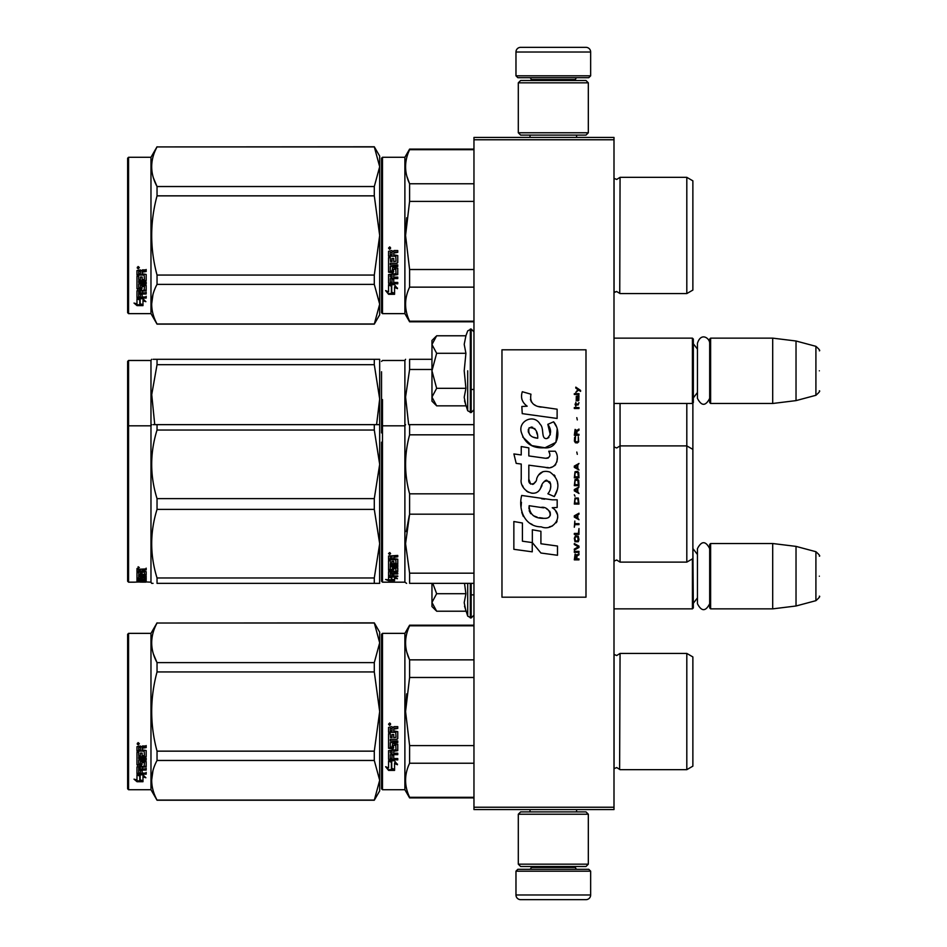 <?xml version="1.0" encoding="UTF-8"?>
<svg xmlns="http://www.w3.org/2000/svg" width="947" height="947" viewBox="0 0 947 947"><rect width="100%" height="100%" fill="white"/><g stroke="black" fill="none" stroke-linecap="round" stroke-linejoin="round"><path stroke-width="1.42" d="M613.999 137.433L613.999 139.765L473.962 139.765L473.962 137.433L613.999 137.433M613.999 807.235L473.962 807.235L473.962 809.567L613.999 809.567L613.999 139.765M473.962 807.235L473.962 139.765M613.999 608.862L692.411 608.862L692.411 558.884M692.411 608.862L693.346 607.927L692.873 543.98M710.617 608.862L709.682 607.927L709.682 544.442L710.617 543.519L772.693 543.519L772.693 608.862L710.617 608.862L710.617 543.519M796.025 546.383L815.912 551.71L815.912 600.67L796.025 605.997L796.025 546.383L772.693 543.519M819.368 576.19C819.368 550.42 819.368 550.42 819.368 576.19C819.368 601.949 819.368 601.949 819.368 576.19M613.999 403.481L692.411 403.481L692.411 338.138L613.999 338.138M692.411 403.481L693.346 402.558L693.346 339.073L692.411 338.138M710.617 403.481L709.682 402.558L709.682 339.073L710.617 338.138L772.693 338.138L772.693 403.481L710.617 403.481L710.617 338.138M796.025 341.003L815.912 346.33L815.912 395.29L796.025 400.617L796.025 341.003L772.693 338.138M819.368 370.81C819.368 345.051 819.368 345.051 819.368 370.81C819.368 396.58 819.368 396.58 819.368 370.81M515.973 871.181L517.843 869.31L588.785 869.31L590.656 871.181L515.973 871.181L515.973 894.986A4.664 4.664 42.8 0 0 520.637 899.65L585.992 899.65A4.664 4.664 -42.8 0 0 590.656 894.986L515.973 894.986M530.024 809.567L530.024 811.899M576.605 809.567L576.605 811.899M575.492 866.505L575.492 867.44A1.87 1.87 -42.2 0 0 577.35 869.31M531.149 866.505L531.149 867.44L575.492 867.44M529.278 869.31A1.87 1.87 42.2 0 0 531.149 867.44M590.656 871.181L590.656 894.986M585.992 899.65L520.637 899.65M590.656 75.819L588.785 77.69L517.843 77.69L515.973 75.819L590.656 75.819L590.656 52.014A4.664 4.664 -137.2 0 0 585.992 47.35L569.656 47.35M576.605 137.433L576.605 135.101M530.024 137.433L530.024 135.101M531.149 80.495L531.149 79.56A1.87 1.87 137.8 0 0 529.278 77.69M575.492 80.495L575.492 79.56L531.149 79.56M577.35 77.69A1.87 1.87 -137.8 0 0 575.492 79.56M515.973 75.819L515.973 52.014L590.656 52.014M536.985 47.35L520.637 47.35A4.664 4.664 137.2 0 0 515.973 52.014M520.637 47.35L585.992 47.35M588.324 82.827L585.992 80.495L520.637 80.495L518.305 82.827L588.324 82.827L588.324 132.769L585.992 135.101L520.637 135.101L518.305 132.769L588.324 132.769M529.74 132.769L576.889 132.769M518.305 132.769L518.305 82.827M518.305 864.173L520.637 866.505L585.992 866.505L588.324 864.173L518.305 864.173L518.305 814.231L520.637 811.899L585.992 811.899L588.324 814.231L518.305 814.231M576.889 814.231L529.74 814.231M588.324 814.231L588.324 864.173M435.963 610.531L431.962 606.53L431.962 602.458L436.65 611.217L465.912 611.217L464.208 602.647L465.912 593.71L464.515 583.352M467.7 583.352L467.7 616.118L471.168 617.965L473.962 615.159M464.539 606.234L467.7 616.118M431.962 583.352L431.962 602.458L436.65 593.71L432.803 583.352M465.912 593.71L436.65 593.71M435.963 405.15L431.962 401.149L431.962 397.089L436.65 405.849L465.912 405.849L464.208 397.278L465.912 388.329L464.208 370.81L465.912 353.29L464.208 344.353L465.912 335.783L436.65 335.783L431.962 344.53L431.962 397.089L436.65 388.329L431.962 370.81L436.65 353.29L465.912 353.29M467.7 370.81L467.7 410.749L467.7 370.81M464.539 400.865L467.7 410.749L471.168 412.584L473.962 409.791M436.65 353.29L431.962 344.53L431.962 340.47L435.951 336.481M465.912 388.329L436.65 388.329M709.682 398.379C705.598 406.263 701.526 406.263 697.454 398.379L697.454 343.252C701.147 331.722 709.883 338.47 709.682 343.252M709.682 603.748C705.598 611.632 701.526 611.632 697.454 603.748L697.454 548.621C701.526 540.737 705.61 540.737 709.682 548.621M381.546 634.301L381.546 711.552L381.546 634.301L382.481 633.365L382.481 789.727L381.546 788.792L381.546 718.844M381.546 718.962L381.546 781.559L381.546 718.962M381.546 704.213L381.546 641.533L381.546 704.213M692.873 461.284L692.873 454.122M381.546 371.757L381.546 432.897M381.546 392.958L381.546 400.036M382.481 477.75L382.481 399.563M431.962 359.304L409.601 359.304C404.251 359.304 404.251 359.304 409.601 359.304C404.251 359.304 404.251 359.304 409.601 359.304L409.601 369.484L431.962 369.484M381.546 488.344L381.546 471.334M381.546 459.224L381.546 581.245L382.481 582.18L382.481 464.906M381.546 403.647L381.546 376.835M382.481 582.18L404.89 582.18L404.89 360.476L405.565 359.304M408.654 424.658L405.576 397.053L409.601 369.484M692.873 415.993L692.873 420.681M692.873 449.387L686.812 445.895L686.812 562.116L692.873 558.612L692.873 403.02M614.058 403.481L614.058 561.109L616.71 560.008L620.06 562.116L620.06 445.895L686.812 445.895L686.812 403.481M614.058 446.901L616.71 447.99L620.06 445.895L620.06 403.481M377.96 359.304L374.29 359.304L379.676 359.304L379.676 398.983L374.29 364.678L157.036 364.678L151.733 394.615L154.74 424.658M153.118 359.304L157.036 359.304C149.922 359.304 149.922 359.304 157.036 359.304L374.29 359.304L374.29 364.678M128.567 360.476L127.632 361.411L127.632 426.754L128.567 425.819L128.567 360.476L150.975 360.476L151.638 359.304M379.629 359.304L378.291 359.304M379.676 376.61L379.676 464.326L374.29 430.033L157.036 430.033C149.922 452.891 149.922 475.761 157.036 498.631L157.036 509.379L374.29 509.379L374.29 498.631L157.036 498.631M379.676 398.983L376.586 424.647M157.036 364.678L157.036 359.304M150.975 360.476L150.975 425.819L151.638 424.647M381.546 312.699L382.481 313.635L381.546 312.699L381.546 242.752M381.546 242.87L381.546 305.467L381.546 242.87M381.546 228.12L381.546 165.441L381.546 228.12M379.676 314.806L374.29 324.134L379.676 314.806L379.676 304.176L374.29 284.372L374.29 275.056L379.676 235.448L374.29 195.851L374.29 186.535L379.676 166.731L374.29 146.773L379.676 156.101L379.676 304.176L374.29 324.134L157.036 324.134L150.975 313.635L128.567 313.635L127.632 312.699L128.567 313.635L150.975 313.635L150.975 157.273L128.567 157.273L128.567 313.635M692.873 717.317L692.873 708.628M473.962 625.801L409.601 625.801L409.601 625.198L473.962 625.198M381.546 711.552L381.546 788.792L381.546 711.552M381.546 707.598L381.546 641.533L381.546 707.598M382.481 789.727L404.89 789.727L404.89 633.365L409.601 625.198M391.727 762.193L388.554 760.761L394.473 760.761L397.456 764.738L394.568 763.471L394.568 770.136L391.727 768.976L391.727 761.589L389.868 760.761M394.568 769.438L391.727 768.289M394.568 762.856L397.456 764.099M388.601 770.396L394.568 770.396L391.395 769.106L391.395 762.347L388.554 761.057L388.554 767.934L385.607 766.691L388.601 770.396L386.412 767.034M392.827 769.698L388.601 769.698M393.727 729.166L393.727 730.918L397.752 731.64L397.752 738.66L397.018 739.347L390.282 739.347L390.282 740.968L397.752 740.968L397.752 742.578L390.282 742.578L390.282 747.112L391.999 747.112L392.733 743.584L397.752 744.247L397.752 750.64L393.727 751.267L393.727 753.22L397.752 753.22L397.752 754.664L390.282 754.664L390.282 758.31L391.999 758.535L391.999 755.256L393.727 755.256L393.727 758.535L397.752 758.535L397.752 759.92L388.554 759.34L388.554 750.64L396.024 749.764L395.739 745.206L393.727 745.455L393.005 748.923L388.554 748.296L388.554 733.7L390.282 733.7L390.555 737.606L391.999 737.606L391.999 734.529L393.727 734.529L393.727 737.606L396.024 737.346L395.739 732.315L388.554 732.315L388.554 727.403L391.869 726.645L392.934 727.758L394.011 726.645L397.752 726.645L397.752 728.432L393.727 729.166L394.461 728.231L397.752 728.231M397.018 739.347L390.282 739.347M397.752 742.211L390.282 742.578M397.752 750.166L393.727 751.267M397.752 754.155L390.282 754.664M389.276 759.92L388.554 758.772M396.024 745.455L395.739 744.804L393.727 745.455M393.727 747.846L393.005 748.485L388.554 747.846M396.024 732.351L388.554 732.067M390.282 751.504L390.282 752.983L391.999 753.22L391.999 751.267L390.282 751.03L390.282 752.486M391.999 751.267L390.282 751.03M390.282 728.717L390.282 730.918L391.999 730.918L391.999 728.432L390.282 728.717M391.999 728.432L390.282 728.515M397.752 759.34L389.276 759.34M397.752 738.34L397.018 739.015M389.714 725.438L388.554 724.206L389.714 722.975L389.714 725.438L388.554 724.135M406.689 693.867L405.565 711.552L409.566 677.673M473.962 797.291L409.601 797.291L409.601 797.895L473.962 797.895M473.962 745.609L409.601 745.609L409.601 763.235L473.962 763.235M409.601 797.291C404.251 785.939 404.251 774.587 409.601 763.235M409.601 745.609L405.565 711.552M473.962 677.484L409.601 677.484L409.601 659.858C404.251 648.506 404.251 637.153 409.601 625.801M406.914 652.542L409.601 659.858L473.962 659.858M613.999 654.377L616.71 655.537L614.058 654.436L614.058 768.656L616.71 767.555L620.06 769.662L686.812 769.662L686.812 653.43L620.06 653.43L619.622 768.964M692.873 705.775L692.873 766.159L686.812 769.662M692.873 711.552L692.873 656.934L686.812 653.43M390.531 723.638L389.809 724.124L390.531 724.715L388.886 724.715L388.886 723.78L389.856 723.638M374.29 800.227L379.676 790.899L379.676 780.269L374.29 760.465L374.29 751.149L379.676 711.552L374.29 671.944L374.29 662.628L379.676 642.824L374.29 622.866L379.676 632.194L379.676 780.269L374.29 800.227L157.036 800.227L150.975 789.727L128.567 789.727L127.632 788.792L127.632 634.301L128.567 633.365L128.567 789.727M153.461 654.117L156.942 662.45M152.964 770.669L151.638 780.269M374.29 671.944L157.036 671.944C149.922 698.341 149.922 724.751 157.036 751.149L157.036 760.465C149.922 773.663 149.922 786.862 157.036 800.073L157.036 800.227M374.29 751.149L157.036 751.149M374.29 662.628L157.036 662.628L157.036 671.944M374.29 623.031L157.036 623.031C149.922 636.23 149.922 649.429 157.036 662.628M374.29 622.866L157.036 623.031M157.036 622.866L150.975 633.365L150.975 789.727M374.29 760.465L157.036 760.465M374.29 800.073L157.036 800.073M150.975 633.365L128.567 633.365M139.221 774.812L140.144 775.12L140.144 780.742L142.985 781.535L142.985 780.873L139.813 780.008L139.813 775.995L139.813 780.837L142.985 781.713L137.019 781.713L137.019 780.873L139.931 780.873M140.144 779.926L142.985 780.695M140.144 775.889L136.972 774.812L142.89 774.812L145.874 777.759L142.985 776.836L142.985 776.055L144.666 776.587M142.985 776.836L142.985 781.535M136.972 746.674L136.972 751.113L144.157 751.113L136.972 750.651L136.972 746.674L140.286 745.987L141.352 747.005L142.429 745.987L146.169 745.987L146.169 747.609L142.145 748.284L142.867 747.183L146.169 747.183L146.169 745.573M142.145 748.284L142.145 749.858L146.169 750.509L146.169 756.179L145.436 757.316L146.169 756.712L146.169 750.509M145.436 757.316L138.7 757.316L138.7 758.713L146.169 758.713L146.169 760.098L138.7 760.098L146.169 759.518L146.169 758.156M138.7 760.098L138.7 763.921L140.416 763.921L140.416 761.506L140.416 763.294M140.416 761.506L146.169 761.506L146.169 766.17L142.145 766.668L142.145 767.342L142.145 766.668M146.169 761.506L146.169 766.833L142.145 767.342L142.145 768.917L146.169 768.917L146.169 770.077L138.7 770.077L138.7 769.378L138.7 772.93L140.416 773.107L140.416 770.538L140.416 772.373M146.169 768.23L146.169 769.378L138.7 769.378M140.416 770.077L142.145 770.077M140.416 770.538L142.145 770.538L142.145 772.373M142.145 770.538L142.145 773.107L146.169 773.107L146.169 774.161L137.694 774.161L137.694 773.415L146.169 773.415L146.169 772.373M137.694 774.161L136.972 773.723L136.972 766.833L136.972 772.989L137.694 773.415M144.441 761.921L144.441 762.536L144.157 761.708L142.429 761.708L142.145 762.536L142.145 761.921M137.694 765.425L136.972 764.265L136.972 752.356L136.972 764.904L141.423 765.425L142.145 762.536L144.441 762.536L144.157 766.312L136.972 766.833M136.972 752.356L138.7 752.356L138.7 755.043M138.7 752.356L138.7 755.564L140.416 755.801L140.416 753.09L140.416 755.268M140.416 753.09L142.145 753.09L142.145 755.268M142.145 753.09L142.145 755.801L144.441 755.564L144.157 751.113M138.7 767.532L138.7 768.727L140.416 768.917L140.416 766.668L140.416 767.342L138.7 767.532L138.7 766.869L138.7 768.041M140.416 747.609L138.7 747.443L138.7 749.858L140.416 749.858L140.416 747.183L138.7 747.443M138.7 766.869L140.416 766.668M137.694 764.785L142.145 764.265M145.436 756.76L138.7 756.76L138.7 758.156M138.132 744.875L138.132 742.602L139.304 743.75L138.132 744.875L138.889 744.212M139.28 743.549L138.949 744.164M137.019 781.713L134.024 779.156L136.972 780.032L136.972 775.037L139.813 775.995M136.972 775.037L136.972 779.215M135.445 779.582L137.019 780.873M137.587 743.206L137.919 743.987L137.587 743.206M138.949 743.987L137.303 744.212L137.303 743.348L138.949 743.217L138.226 743.667L138.949 743.987M692.873 526.627L692.873 519.347M381.546 458.301L381.546 465.379M409.601 424.647L473.962 424.647L409.601 424.647C404.251 424.658 404.251 424.658 409.601 424.647C404.251 424.658 404.251 424.658 409.601 424.647L409.601 434.827L473.962 434.827M381.546 549.532C381.546 581.73 381.546 581.73 381.546 549.532M381.546 539.352L381.546 442.19M391.727 577.646L388.554 576.995L394.473 576.995L397.456 578.712L394.568 578.191L394.568 580.618L391.727 580.262L391.727 576.995M394.568 579.706L391.727 579.351M394.473 576.605L389.276 576.131M395.266 576.605L394.473 576.131M394.568 577.315L394.568 578.191L395.159 577.421M388.601 580.7L394.568 580.7L391.395 580.298L391.395 577.706L388.554 577.137L388.554 579.907L385.607 579.469L388.601 580.7L388.554 579.765M391.395 579.789L388.601 579.789M393.727 557.345L393.727 558.647L397.752 559.18L397.752 564.152L390.282 564.613L390.282 565.702L397.752 565.702L397.752 566.756L390.282 566.756L390.282 569.609L391.999 569.609L392.733 567.407L397.752 567.833L397.752 571.704L393.727 572.071L393.727 573.16L397.752 573.16L397.752 573.953L390.282 573.953L390.282 575.823L391.999 575.942L391.999 574.261L393.727 574.261L393.727 575.942L397.752 575.942L397.752 576.605L388.554 576.332L388.554 571.704L396.024 571.207L395.739 568.425L393.727 568.591L393.005 570.71L388.554 570.331L388.554 560.683L390.282 560.683L390.555 563.429L391.999 563.429L391.999 561.275L393.727 561.275L393.727 563.429L396.024 563.24L395.739 559.677L388.554 559.677L388.554 556.007L397.752 555.439L397.752 556.789L393.727 557.345L394.461 556.161L397.752 556.161M397.018 564.613L397.018 563.891L390.282 563.891L390.282 564.613M390.282 566.756L390.282 566.01L397.752 566.01L397.752 564.968M397.752 570.899L396 571.254M393.727 572.071L393.727 571.349M393.727 573.113L391.999 573.113M390.342 573.113L390.282 573.953M389.276 576.605L388.554 575.468M396.024 568.591L395.739 567.655L394.011 567.655L393.727 568.591M393.727 569.538L388.554 569.538M396.024 559.215L396.024 559.878L395.739 559.014L388.554 559.014M395.739 559.677L395.739 559.014M390.282 573.03L391.999 573.16L391.999 572.071L390.282 572.201L390.282 571.396L390.282 573.03M391.999 572.071L391.999 571.349M390.555 572.071L390.555 571.349M390.282 557.002L390.282 558.647L391.999 558.647L391.999 556.789L390.282 557.002M391.999 556.789L391.999 556.161L390.282 556.374M390.555 556.789L390.555 556.161M393.727 575.74L391.999 575.74M390.282 575.74L389.276 575.74M397.752 563.429L397.018 563.891M389.714 554.492L388.554 553.545L389.714 552.563L389.714 553.936M409.329 492.783L409.601 493.825C404.251 474.163 404.251 454.489 409.601 434.827M473.962 573.172L409.601 573.172L409.601 583.352C404.251 583.352 404.251 583.352 409.601 583.352L473.962 583.352M406.594 583.352L404.89 582.18M409.246 515.57L406.263 531.61M409.601 573.172L405.565 543.673L409.601 514.174L409.601 493.825L473.962 493.825M473.962 514.174L409.601 514.174M692.873 481.336L692.873 486.036M390.531 553.746L388.886 553.936L389.856 552.575M390.531 553.368L389.856 553.095M377.96 424.647L374.29 424.647L374.29 430.033M127.632 426.754L127.632 581.245L128.567 582.18L128.567 425.819L150.975 425.819L150.975 582.18L151.638 583.352L153.047 583.352M379.629 424.647L378.291 424.647M379.676 424.647L157.036 424.647C149.922 424.658 149.922 424.658 157.036 424.647L153.118 424.647M379.676 441.953L379.629 583.352M378.291 583.352L157.036 583.352C149.922 583.352 149.922 583.352 157.036 583.352L157.036 577.978C149.922 555.108 149.922 532.238 157.036 509.379M379.676 583.352L374.29 583.352L374.29 577.978L379.676 543.673L374.29 509.379M379.676 464.326L374.29 498.631M374.29 577.978L157.036 577.978M157.036 430.033L157.036 424.647M374.29 583.352L157.036 583.352M140.144 582.121L145.874 582.133L140.144 581.754M140.144 581.932L134.19 582.18M150.975 582.18L142.985 581.778M140.416 573.704L142.145 573.089L142.145 574.557L144.441 574.427L144.441 571.313L144.441 572.13L136.972 571.988L136.972 569.348L146.169 568.922L146.169 569.916L142.145 570.319L142.867 569.135L146.169 569.135L146.169 568.153M142.867 569.916L142.867 569.135M142.145 570.319L142.145 571.254L146.169 571.633L146.169 575.03L145.436 575.326L146.169 574.178M145.436 575.326L138.7 575.326L145.436 575.16M138.7 576.025L146.169 576.025L146.169 576.687L138.7 576.687L138.7 575.326M138.7 576.687L138.7 578.38L140.416 578.38L140.416 577.492M140.416 577.339L146.169 577.339L146.169 579.517L142.145 579.327M146.169 579.517L142.145 579.706L146.169 580.239M138.7 580.452L140.416 580.487M146.169 580.606L138.7 580.606L138.972 581.411L140.416 581.411L140.416 580.748L146.169 581.411M140.416 580.606L138.7 580.18L138.7 579.327L138.7 580.18M140.416 579.824L142.145 579.824M146.169 581.636L137.694 581.636L137.694 580.712L138.7 580.712M137.694 581.636L136.972 581.541L136.972 579.517L144.441 579.256L144.441 577.078L144.441 577.788L142.145 577.788L142.145 577.078L142.145 578.783L141.423 578.984L136.972 578.783L136.972 572.686L138.7 572.686L138.972 574.557L140.416 574.557L140.416 573.089M137.694 580.712L136.972 580.618M137.694 578.984L136.972 577.883M142.145 573.089L142.145 573.704M144.157 571.988L144.157 571.254M136.972 571.171L138.7 571.171M140.416 571.171L142.145 571.171M138.7 578.984L140.416 579.327L140.416 580.239M138.7 579.777L140.416 579.327M140.416 578.795L138.7 578.866M140.416 569.916L138.7 570.07L138.7 569.289L138.7 571.254L140.416 571.254L140.416 569.135L138.7 569.289M138.972 569.916L138.972 569.135M137.694 578.096L138.7 578.096M140.416 578.096L142.145 577.883M137.694 578.428L138.747 578.428M140.369 578.428L142.145 578.428M142.145 580.487L146.169 580.487M138.7 579.694L145.696 579.694M144.441 578.795L146.169 578.617M138.724 574.474L138.7 575.16M140.416 574.474L142.145 574.474M144.418 574.474L145.436 574.474M136.972 568.567L138.132 568.153M138.132 568.224L138.132 566.768L139.304 567.513L138.132 567.798M139.813 581.943L142.985 582.014M136.972 582.014L139.813 582.014M692.873 241.225L692.873 232.536M381.546 158.208L381.546 235.448L381.546 158.208L382.481 157.273L404.89 157.273L409.601 149.105L473.962 149.105M473.962 149.709L409.601 149.709L409.601 149.105M381.546 235.448L381.546 312.699L381.546 235.448M381.546 231.506L381.546 165.441L381.546 231.506M404.89 157.273L404.89 313.635L382.481 313.635L382.481 157.273M391.727 286.101L388.554 284.668L394.473 284.668L397.456 288.646L394.568 287.379L394.568 294.044L391.727 292.883L391.727 285.497L389.868 284.668M394.568 293.333L391.727 292.197M394.568 286.763L397.456 288.006M388.601 294.304L394.568 294.304L391.395 293.014L391.395 286.254L388.554 284.964L388.554 291.842L385.607 290.599L388.601 294.304L386.412 290.942M392.827 293.594L388.601 293.594M393.727 253.074L393.727 254.826L397.752 255.548L397.752 262.568L397.018 263.254L390.282 263.254L390.282 264.876L397.752 264.876L397.752 266.486L390.282 266.486L390.282 271.02L391.999 271.02L392.733 267.492L397.752 268.155L397.752 274.547L393.727 275.175L393.727 277.128L397.752 277.128L397.752 278.572L390.282 278.572L390.282 282.218L391.999 282.443L391.999 279.164L393.727 279.164L393.727 282.443L397.752 282.443L397.752 283.828L388.554 283.248L388.554 274.547L396.024 273.671L395.739 269.114L393.727 269.362L393.005 272.831L388.554 272.191L388.554 257.608L390.282 257.608L390.555 261.514L391.999 261.514L391.999 258.436L393.727 258.436L393.727 261.514L396.024 261.254L395.739 256.223L388.554 256.223L388.554 251.31L391.869 250.553L392.934 251.665L394.011 250.553L397.752 250.553L397.752 252.34L393.727 253.074L394.461 252.139L397.752 252.139M397.018 263.254L390.282 263.254M397.752 266.107L390.282 266.486M397.752 274.074L393.727 275.175M397.752 278.063L390.282 278.572M389.276 283.828L388.554 282.68M396.024 269.362L395.739 268.711L393.727 269.362M393.727 271.753L393.005 272.393L388.554 271.753M396.024 256.258L388.554 255.974M390.282 275.411L390.282 276.891L391.999 277.128L391.999 275.175L390.282 274.938L390.282 276.394M391.999 275.175L390.282 274.938M390.282 252.624L390.282 254.826L391.999 254.826L391.999 252.34L390.282 252.624M391.999 252.34L390.282 252.423M397.752 283.248L389.276 283.248M397.752 262.236L397.018 262.923M389.714 249.345L388.554 248.114L389.714 246.883L389.714 249.345L388.554 248.043M406.689 217.763L405.565 235.448L409.566 201.581M473.962 321.199L409.601 321.199L409.601 321.802L473.962 321.802M473.962 269.516L409.601 269.516L409.601 287.142L473.962 287.142M409.601 321.199C404.251 309.847 404.251 298.494 409.601 287.142M409.601 269.516L405.565 235.448M473.962 201.391L409.601 201.391L409.601 183.765C404.251 172.413 404.251 161.061 409.601 149.709M406.914 176.45L409.601 183.765L473.962 183.765M616.556 291.463L620.06 293.57L686.812 293.57L686.812 177.338L620.06 177.338L619.752 293.049M692.873 229.683L692.873 290.066L686.812 293.57M692.873 235.448L692.873 180.841L686.812 177.338M390.531 247.546L389.809 248.031L390.531 248.623L388.886 248.623L388.886 247.688L389.856 247.546M374.29 324.134L157.036 323.969C149.922 310.77 149.922 297.571 157.036 284.372L157.036 275.056C149.922 248.659 149.922 222.249 157.036 195.851L374.29 195.851M128.567 157.273L127.632 158.208L127.632 312.699M153.461 178.024L156.942 186.358M152.964 294.576L151.638 304.176M374.29 275.056L157.036 275.056M374.29 186.535L157.036 186.535L157.036 195.851M374.29 146.927L157.036 146.927C149.922 160.138 149.922 173.337 157.036 186.535M374.29 146.773L157.036 146.927M157.036 146.773L150.975 157.273M374.29 284.372L157.036 284.372M374.29 323.969L157.036 323.969M139.221 298.719L140.144 299.027L140.144 304.65L142.985 305.443L142.985 304.78L139.813 303.916L139.813 299.903L139.813 304.745L142.985 305.621L137.019 305.621L137.019 304.78L139.931 304.78M140.144 303.833L142.985 304.603M140.144 299.797L136.972 298.719L142.89 298.719L145.874 301.667L142.985 300.744L142.985 299.962L144.666 300.495M142.985 300.744L142.985 305.443M136.972 270.582L136.972 275.021L144.157 275.021L136.972 274.547L136.972 270.582L140.286 269.895L141.352 270.913L142.429 269.895L146.169 269.895L146.169 271.517L142.145 272.191L142.867 271.091L146.169 271.091L146.169 269.481M142.145 272.191L142.145 273.766L146.169 274.417L146.169 280.087L145.436 281.223L146.169 280.62L146.169 274.417M145.436 281.223L138.7 281.223L138.7 282.62L146.169 282.62L146.169 283.993L138.7 283.993L146.169 283.413L146.169 282.064M138.7 283.993L138.7 287.829L140.416 287.829L140.416 285.414L140.416 287.201M140.416 285.414L146.169 285.414L146.169 290.078L142.145 290.575L142.145 291.25L142.145 290.575M146.169 285.414L146.169 290.741L142.145 291.25L142.145 292.824L146.169 292.824L146.169 293.984L138.7 293.984L138.7 293.286L138.7 296.837L140.416 297.015L140.416 294.446L140.416 296.281M146.169 292.138L146.169 293.286L138.7 293.286M140.416 293.984L142.145 293.984M140.416 294.446L142.145 294.446L142.145 296.281M142.145 294.446L142.145 297.015L146.169 297.015L146.169 298.068L137.694 298.068L137.694 297.322L146.169 297.322L146.169 296.281M137.694 298.068L136.972 297.63L136.972 290.741L136.972 296.896L137.694 297.322M144.441 285.828L144.441 286.444L144.157 285.615L142.429 285.615L142.145 286.444L142.145 285.828M137.694 289.332L136.972 288.172L136.972 276.264L136.972 288.811L141.423 289.332L142.145 286.444L144.441 286.444L144.157 290.22L136.972 290.741M136.972 276.264L138.7 276.264L138.7 278.951M138.7 276.264L138.7 279.472L140.416 279.708L140.416 276.998L140.416 279.176M140.416 276.998L142.145 276.998L142.145 279.176M142.145 276.998L142.145 279.708L144.441 279.472L144.157 275.021M138.7 291.439L138.7 292.635L140.416 292.824L140.416 290.575L140.416 291.25L138.7 291.439L138.7 290.776L138.7 291.948M140.416 271.517L138.7 271.339L138.7 273.766L140.416 273.766L140.416 271.091L138.7 271.339M138.7 290.776L140.416 290.575M137.694 288.693L142.145 288.172M145.436 280.667L138.7 280.667L138.7 282.064M138.132 268.782L138.132 266.509L139.304 267.658L138.132 268.782L138.889 268.119M139.28 267.456L138.949 268.072M137.019 305.621L134.024 303.064L136.972 303.94L136.972 298.944L139.813 299.903M136.972 298.944L136.972 303.123M135.445 303.49L137.019 304.78M138.949 267.894L137.303 268.119L137.303 267.255L138.949 267.125L138.226 267.575L138.949 267.894M580.582 391.395L580.582 390.413L575.812 387.145L575.812 388.128L577.895 389.596L575.812 392.366L578.593 390.081L580.582 391.395M578.984 559.855L578.984 558.872L576.901 558.872L576.901 556.102L578.984 554.8L578.984 553.652L576.699 555.12L575.113 553.983L574.32 559.855L578.984 559.855M574.32 552.35L578.984 552.35L578.984 551.367L574.32 551.367L574.32 552.35M574.32 550.065L578.984 547.461L578.984 546.147L574.32 543.542L574.32 544.525L578.392 546.81L574.32 549.082L574.32 550.065M574.32 538.322L575.018 541.743L578.297 541.743L578.984 539.624L578.297 536.203L575.409 535.872L574.32 538.322M574.32 533.433L574.32 534.416L578.984 534.416L578.984 528.544L578.392 533.433L574.32 533.433M578.984 514.185L578.984 513.215L574.32 515.819L574.32 517.121L578.984 519.737L577.8 518.104L577.8 514.837L578.984 514.185M578.297 498.039L575.018 498.039L574.32 504.076L578.984 504.076L578.297 498.039M575.018 496.252L574.32 494.784L575.018 496.252M574.32 490.866L578.984 493.482L577.8 491.848L577.8 488.581L578.984 486.959L574.32 489.563L574.32 490.866M578.688 480.271L577.398 479.123L575.018 479.62L574.32 485.645L578.984 485.645L578.688 480.271M578.688 472.435L577.398 471.298L575.018 471.784L574.32 477.821L578.984 477.821L578.688 472.435M577.303 454.335L576.806 452.05L577.303 454.335M574.32 408.512L578.984 408.512L578.984 407.53L574.32 407.53L574.32 408.512M578.889 397.586L578.984 395.799L576.309 396.284L576.202 400.853L576.403 397.101L577.8 401.007L578.795 400.356L578.889 397.586M574.817 521.039L574.32 527.23L574.817 524.626L578.984 524.626L578.984 523.644L574.817 523.644L574.817 521.039M578.984 463.474L574.32 466.078L574.32 467.38L578.984 469.996L577.8 468.363L577.8 465.107L578.984 463.474M578.191 404.925L578.984 402.641L577.99 404.109L576.202 404.109L575.812 402.321L575.812 404.109L575.018 404.109L575.812 406.227L576.202 404.925L578.191 404.925M578.297 436.721L578.297 440.971L577.398 441.941L575.208 441.456L575.516 436.567L574.616 437.384L574.415 441.124L575.409 442.758L577.398 442.924L578.688 441.776L578.297 436.721M578.984 434.282L576.901 434.282L576.901 431.512L578.984 430.198L578.984 429.062L576.699 430.53L575.113 429.382L574.32 435.253L578.984 435.253L578.984 434.282M577.303 419.923L576.806 417.651L577.303 419.923M578.984 394.485L578.984 393.668L574.32 393.668L574.32 394.485L578.984 394.485M541.234 407.139C532.983 406.097 529.562 401.777 530.983 394.201L522.306 391.727C520.424 397.61 522.046 402.439 527.171 406.192L521.844 406.488L522.235 413.638L557.12 418.456L557.12 409.211L538.003 406.464M553.593 421.794L547.828 424.339C551.699 429.772 551.462 434.495 547.117 438.473C540.583 439.81 544.549 428.103 540.145 424.292C533.907 412.939 516.766 421.474 521.726 433.43C525.218 443.587 532.628 448.381 543.969 447.801C558.517 449.553 561.441 430.565 553.593 421.794L556.209 426.316M528.828 479.099L528.828 465.19L545.425 467.356C555.333 470.576 560.577 458.537 555.25 451.222L548.775 451.222C551.024 455.602 549.887 457.946 545.389 458.253L528.817 455.933L528.817 447.86L521.241 446.546L521.241 454.951L513.901 453.944L516.186 463.367L521.241 464.054L521.241 479.099C519.228 489.706 535.623 499.732 540.737 487.835C542.453 481.573 545.508 479.632 549.935 481.999C551.485 486.237 550.799 490.167 547.887 493.766L554.291 496.571C560.245 486.746 558.789 478.578 549.935 472.08C543.531 470.103 539.127 472.269 536.712 478.566C536.629 484.651 527.68 486.616 528.828 479.099L530.687 484.106M552.231 499.815L521.679 495.459C518.08 509.332 524.591 526.863 541.234 526.84C553.604 531.942 564.696 515.085 552.231 507.746L557.179 507.462L557.179 499.815L552.231 499.815M532.344 529.787L532.344 542.595L540.915 553.012L557.487 555.273L557.487 546.04L540.915 543.756L540.915 531.267L532.344 529.787M513.854 549.307L532.25 551.829L532.25 542.584L522.424 541.199L522.424 523.004L513.854 521.525L513.854 549.307M585.992 349.81L501.969 349.81L501.969 597.19L585.992 597.19L585.992 349.81M535.943 405.695L534.203 404.618M531.409 401.966L530.438 399.527M521.785 398.924L522.211 400.119M547.828 424.339L550.314 434.839M548.893 437.502L547.023 438.497M522.744 436.993L531.812 445.587L544.951 447.777L555.96 442.356L557.132 429.382M554.291 496.571L557.369 489.528M557.712 484.13L557.31 481.112M555.049 476.057L554.137 474.921M543.081 471.57L538.618 475.039M535.126 482.035L534.072 483.586M533.611 483.988L532.616 484.414M539.956 489.469L542.004 485.598M543.791 482.07L544.312 481.384M545.164 480.662L546.301 480.224M546.668 480.176L550.704 484.083M550.775 486.474L550.385 488.782M522.424 485.373L523.312 487.338M526.532 491.126L528.414 492.251M531.456 493.15L532.889 493.269M536.333 492.689L538.381 491.386M548.775 451.222L549.805 453.992M548.266 457.981L546.466 458.301M546.703 467.487L548.195 467.558M550.645 467.451L552.48 466.93M554.54 465.746L555.735 464.563M556.872 461.935L557.25 458.301M544.62 499.187L541.589 498.761M549.402 526.828L552.492 525.964M556.327 522.732L557.096 521.063M557.688 517.654L557.653 516.162M557.381 514.481L555.439 510.575M521.43 502.253L521.099 506.562M521.761 512.351L523.348 516.47M530.474 523.573L532.261 524.52M536.582 438.047L533.765 437.265M530.107 435.218L528.343 431.998M528.284 431.654L528.331 429.346M531.089 427.038L532.782 427.322M534.593 428.435L535.884 430.423M536.511 432.045L537.091 434.128M541.234 507.379C549.011 505.828 554.954 518.802 544.478 518.317C534.57 518.707 529.456 514.505 529.148 505.71L543.602 507.852M546.75 509.001L547.555 509.462M549.591 511.167L550.278 512.647M550.42 513.854L550.325 514.588M550.29 515.417L548.822 517.311M546.182 518.305L545.579 518.34M542.962 518.163L539.553 517.678M537.15 517.145L533.421 515.736M530.711 513.665L529.172 510.693M528.959 508.918L529.018 506.929M576.309 558.872L574.817 558.872L575.409 554.8L576.202 555.285L576.309 558.872M574.912 538.322L575.516 536.854L577.8 536.854L578.096 540.773L575.516 541.092L574.912 538.322M577.398 515.002L577.398 517.938L574.722 516.47L577.398 515.002M574.912 500.158L575.516 498.69L577.8 498.69L578.392 503.094L574.912 503.094L574.912 500.158M577.398 488.747L577.398 491.682L574.722 490.215L577.398 488.747M574.912 481.739L575.516 480.271L577.8 480.271L578.392 484.675L574.912 484.675L574.912 481.739M574.912 473.902L575.516 472.435L577.8 472.435L578.392 476.838L574.912 476.838L574.912 473.902M577.895 396.935L578.191 400.19L577.303 398.723L577.895 396.935M577.398 465.261L577.398 468.197L574.722 466.729L577.398 465.261M576.309 434.282L574.817 434.282L575.409 430.198L576.202 430.696L576.309 434.282M537.73 438.224C530.557 437.55 527.68 434.081 529.124 427.784C535.019 427.428 537.884 430.909 537.73 438.224M471.168 583.352L471.168 617.965M470.328 583.352L470.328 617.965M465.912 335.783L467.7 330.882L471.168 329.035L471.168 412.584M470.328 329.035L470.328 412.584M394.461 556.789L394.461 556.161M397.018 572.071L397.018 571.254M395.739 568.425L395.739 567.655M394.011 568.425L394.011 567.655M393.005 570.71L393.005 569.916M389.276 570.71L389.276 569.916M615.148 291.806L614.058 292.564L614.058 178.344L616.71 179.445L620.06 177.338M471.168 594.858L473.962 594.858M697.454 597.865L693.346 603.263M697.454 554.516L693.346 549.118M796.025 605.997L772.693 608.862M815.912 551.71C819.167 554.599 820.327 556.102 819.368 556.209M815.912 600.67C819.167 597.77 820.327 596.267 819.368 596.16M471.168 389.489L473.962 389.489M697.454 392.484L693.346 397.882M697.454 349.135L693.346 343.737M796.025 400.617L772.693 403.481M815.912 346.33C819.167 349.23 820.327 350.733 819.368 350.84M815.912 395.29C819.167 392.401 820.327 390.898 819.368 390.791M471.168 329.035L473.962 331.841M381.546 361.411L382.481 360.476L404.89 360.476M382.481 633.365L404.89 633.365M404.89 789.727L409.601 797.895M620.06 653.43L616.71 655.537M381.546 426.754L382.481 425.819L404.89 425.819L405.565 424.647M620.06 562.116L686.812 562.116M134.131 582.18L128.567 582.18M613.999 292.623L616.71 291.463M404.89 313.635L409.601 321.802"/></g></svg>
